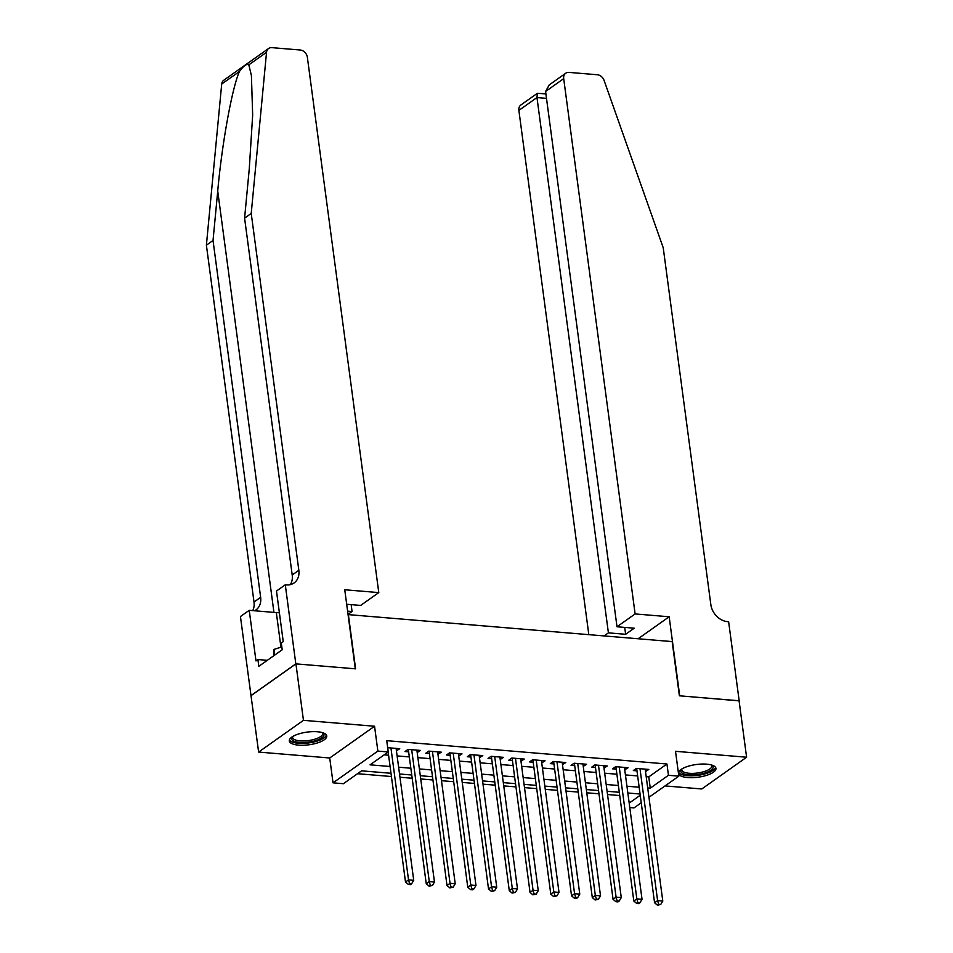 <?xml version="1.0" encoding="UTF-8"?>
<svg xmlns="http://www.w3.org/2000/svg" width="953" height="953" viewBox="0 0 953 953"><rect width="100%" height="100%" fill="white"/><g stroke="black" fill="none" stroke-linecap="round" stroke-linejoin="round"><path stroke-width="1.43" d="M298.575 745.139A18.893 6.409 172.4 0 0 317.73 742.828A18.893 6.409 172.4 0 0 326.76 735.954A18.893 6.409 172.4 0 0 317.48 731.761A18.893 6.409 172.4 0 0 298.337 734.06A18.893 6.409 172.4 0 0 289.307 740.946A18.893 6.409 172.4 0 0 298.575 745.139M687.756 777.553A18.893 6.409 172.4 0 0 706.912 775.242A18.893 6.409 172.4 0 0 715.941 768.356A18.893 6.409 172.4 0 0 706.661 764.163A18.893 6.409 172.4 0 0 687.506 766.474A18.893 6.409 172.4 0 0 678.476 773.36A18.893 6.409 172.4 0 0 687.756 777.553M390.992 773.276L361.592 770.834L343.414 783.7L333.038 782.842L377.864 751.095L388.252 751.965L370.074 764.83L390.087 766.498M295.823 663.86L355.29 668.815L344.748 589.764L378.782 592.587L307.366 57.299A7.267 5.742 54.7 0 0 300.231 50.009L271.903 47.65A7.267 5.742 54.7 0 0 268.603 48.496A7.267 5.742 54.7 0 0 266.542 52.296L251.223 213.436L298.837 570.299A16.951 13.402 -125.3 0 1 294.108 582.926A16.951 13.402 -125.3 0 1 286.424 584.904L285.281 584.808L295.823 663.86L250.996 695.595L258.632 752.072L329.726 757.992L333.038 782.842M665.051 785.915L701.777 788.977L746.604 757.23L675.522 751.309L678.834 776.159L648.945 797.316M641.226 802.783L633.995 807.894L629.79 807.548M357.53 773.705L391.421 776.528M399.962 777.243L412.184 778.256M420.726 778.97L432.936 779.983M441.477 780.698L453.688 781.71M462.229 782.425L474.451 783.449M482.992 784.152L495.203 785.177M503.744 785.88L515.966 786.904M524.507 787.607L536.718 788.631M545.259 789.346L557.469 790.359M566.011 791.073L578.233 792.086M586.774 792.801L598.984 793.813M607.526 794.528L619.736 795.541M251.104 695.607L295.93 663.872L303.459 720.337L258.632 752.072M295.93 663.872L355.6 668.839L348.369 614.625L672.163 641.595L679.394 695.797L739.075 700.765L746.604 757.23M396.436 750.821L399.748 748.701L387.68 747.7M417.2 752.548L420.499 750.428L408.051 749.392L405.025 751.536L408.658 751.846M437.951 754.276L441.263 752.155L428.802 751.119L425.777 753.263L429.41 753.573M458.703 756.003L462.014 753.883L449.566 752.846L446.54 754.99L450.161 755.3M479.466 757.73L482.778 755.61L470.317 754.573L467.292 756.718L470.925 757.027M500.218 759.47L503.529 757.349L491.081 756.301L488.043 758.445L491.677 758.755M520.981 761.197L524.281 759.076L511.832 758.04L508.807 760.184L512.44 760.482M541.733 762.924L545.045 760.804L532.584 759.767L529.558 761.912L533.192 762.209M562.484 764.651L565.796 762.531L553.348 761.495L550.31 763.639L553.943 763.937M583.248 766.379L586.56 764.258L574.099 763.222L571.073 765.366L574.707 765.664M603.999 768.106L607.311 765.986L594.851 764.949L591.825 767.094L595.458 767.391M624.763 769.833L628.063 767.713L615.614 766.677L612.588 768.821L616.222 769.119M646.194 776.659L648.767 776.874L666.945 763.996L386.739 740.672L388.252 751.965M384.19 754.836L388.574 755.205M397.115 755.908L409.337 756.932M417.879 757.635L430.089 758.659M438.63 759.374L450.84 760.387M459.382 761.102L471.604 762.114M480.145 762.829L492.356 763.841M500.897 764.556L513.119 765.569M521.66 766.283L533.871 767.296M542.412 768.011L554.622 769.023M563.163 769.738L575.386 770.763M583.927 771.465L596.137 772.49M604.678 773.193L616.901 774.217M625.442 774.92L637.652 775.945M645.515 771.561L648.826 769.44L636.366 768.404L633.34 770.548L636.973 770.858M329.726 757.992L374.553 726.246L303.459 720.337M374.553 726.246L377.864 751.095M666.945 763.996L668.458 775.289L678.834 776.159M640.059 794.028L627.848 793.003M619.307 792.288L607.097 791.276M598.555 790.561L586.333 789.549M577.792 788.834L565.582 787.821M557.04 787.107L544.83 786.094M536.289 785.379L524.067 784.367M515.525 783.652L503.315 782.639M494.774 781.925L482.552 780.9M474.01 780.197L461.8 779.173M453.259 778.47L441.048 777.445M432.507 776.743L420.285 775.718M411.744 775.003L399.533 773.991M629.194 803.093L640.225 795.279M647.695 787.952L650.28 788.167L668.458 775.289M398.628 767.201L410.838 768.225M419.38 768.928L431.602 769.953M440.143 770.667L452.353 771.68M460.895 772.395L473.105 773.407M481.646 774.122L493.868 775.134M502.41 775.849L514.62 776.862M523.161 777.577L535.372 778.589M543.925 779.304L556.135 780.316M564.676 781.031L576.887 782.056M585.428 782.758L597.65 783.783M606.191 784.486L618.402 785.51M626.943 786.213L639.153 787.238M648.767 776.874L650.28 788.167M645.467 769.166L645.789 771.585M624.715 767.439L625.037 769.857M603.952 765.712L604.285 768.13M583.2 763.972L583.522 766.403M562.449 762.245L562.77 764.675M541.685 760.518L542.007 762.948M520.934 758.791L521.255 761.221M500.182 757.063L500.504 759.493M479.419 755.336L479.74 757.754M458.667 753.609L458.989 756.027M437.904 751.881L438.237 754.299M417.152 750.154L417.474 752.572M396.4 748.427L396.722 750.845M637.497 768.499L636.735 769.047L654.568 902.753L657.606 900.609L639.999 768.702M658.642 904.314L657.427 905.171L660.715 904.492L658.642 904.314L657.606 900.609L662.788 901.038L645.193 769.142M636.735 769.047A2.418 1.918 54.7 0 0 636.568 768.428M654.568 902.753L657.427 905.171M660.715 904.492L662.788 901.038M711.915 765.116A16.344 5.551 -7.6 0 1 696.893 774.646A16.344 5.551 -7.6 0 1 681.502 769.178M681.967 768.892A15.141 5.134 172.4 0 0 681.812 769.917A15.141 5.134 172.4 0 0 696.75 773.097A15.141 5.134 172.4 0 0 711.82 765.914A15.141 5.134 172.4 0 0 711.403 764.961M678.596 772.275A18.774 6.361 172.4 0 0 696.881 775.48A18.774 6.361 172.4 0 0 715.536 767.344M322.745 732.714A16.344 5.551 -7.6 0 1 307.712 742.244A16.344 5.551 -7.6 0 1 292.333 736.776M292.785 736.49A15.141 5.134 172.4 0 0 292.631 737.515A15.141 5.134 172.4 0 0 307.569 740.695A15.141 5.134 172.4 0 0 322.65 733.512A15.141 5.134 172.4 0 0 322.221 732.559M289.426 739.862A18.774 6.361 172.4 0 0 307.7 743.066A18.774 6.361 172.4 0 0 326.367 734.942M281.826 646.932L273.987 649.398L273.904 655.652M274.738 655.056L273.987 649.398M635.127 613.935L563.699 78.646L545.581 91.476L617.008 626.764L635.127 613.935L669.161 616.77L679.715 695.821L739.087 700.848M545.581 91.476L549.238 84.912L565.725 73.238A7.267 5.742 54.7 0 1 569.024 72.392L597.352 74.751A7.267 5.742 54.7 0 1 604.083 80.409L663.228 247.756L710.843 604.607A16.951 13.402 54.7 0 0 727.484 621.63L728.628 621.725L739.171 700.777M638.117 638.76L669.161 616.77M604.071 635.925L608.407 632.852L625.633 634.293L634.233 628.194L617.008 626.764M608.407 632.852L536.98 97.563L518.873 110.393A7.267 5.742 -125.3 0 1 520.898 104.973L537.385 93.299L536.98 97.563L546.51 98.362M588.823 634.65L518.873 110.393M565.725 73.238A7.267 5.742 54.7 0 0 563.699 78.646M625.633 634.293L624.715 627.408M545.902 93.894L537.385 93.299M251.223 213.436L244.587 218.142L249.281 168.729L252.664 115.003L251.413 75.549L248.816 64.852C246.779 63.482 243.658 65.686 239.441 71.487C232.139 87.605 221.894 144.082 217.725 191.076L213.031 240.49L260.645 597.34A16.951 13.402 -125.3 0 1 255.916 609.968A16.951 13.402 -125.3 0 1 254.582 610.778M347.595 611.135L352.062 611.504L351.145 604.619M352.062 611.504L348.024 614.363M213.031 240.49L206.396 245.183L254.01 602.046A16.951 13.402 -125.3 0 1 252.736 610.623M290.331 584.63A16.951 13.402 -125.3 0 0 292.202 574.993L244.587 218.142M239.441 71.487L221.704 84.043L206.396 245.183M285.281 584.808L276.489 591.027L283.244 641.619L281.302 642.989L282.207 649.767L258.823 666.326L257.918 659.547L255.988 660.917L249.233 610.325L240.442 616.543L250.996 695.595M378.782 592.587L360.675 605.417L346.678 604.25M279.396 612.755A27.244 9.244 -7.6 0 1 276.322 612.588L249.233 610.325M221.704 84.043A7.267 5.742 -125.3 0 1 223.776 80.231L268.603 48.496M267.293 660.334L257.918 659.547M616.746 766.772L615.972 767.32L633.816 901.026L636.842 898.882L619.247 766.974M637.879 902.586L636.675 903.444L638.748 903.623L639.963 902.765L637.879 902.586L636.842 898.882L642.036 899.31L624.429 767.415M615.972 767.32A2.418 1.918 54.7 0 0 615.817 766.688M633.816 901.026L636.675 903.444M639.963 902.765L642.036 899.31M595.994 765.045L595.22 765.593L613.065 899.298L616.091 897.154L598.484 765.247M617.127 900.859L615.912 901.717L617.997 901.895L619.2 901.038L617.127 900.859L616.091 897.154L621.273 897.583L603.678 765.688M595.22 765.593A2.418 1.918 54.7 0 0 595.053 764.961M613.065 899.298L615.912 901.717M619.2 901.038L621.273 897.583M575.231 763.317L574.468 763.865L592.301 897.571L595.327 895.427L577.732 763.52M596.375 899.132L595.16 899.989L598.448 899.31L596.375 899.132L595.327 895.427L600.521 895.856L582.926 763.949M574.468 763.865A2.418 1.918 54.7 0 0 574.302 763.234M592.301 897.571L595.16 899.989M598.448 899.31L600.521 895.856M554.479 761.59L553.705 762.126L571.55 895.844L574.576 893.7L556.981 761.792M575.612 897.404L574.409 898.262L576.482 898.441L577.697 897.583L575.612 897.404L574.576 893.7L579.769 894.128L562.163 762.221M553.705 762.126A2.418 1.918 54.7 0 0 553.55 761.507M571.55 895.844L574.409 898.262M577.697 897.583L579.769 894.128M533.716 759.863L532.953 760.399L550.786 894.117L553.824 891.972L536.217 760.065M554.86 895.677L553.645 896.535L556.933 895.856L554.86 895.677L553.824 891.972L559.006 892.401L541.411 760.494M532.953 760.399A2.418 1.918 54.7 0 0 532.787 759.779M550.786 894.117L553.645 896.535M556.933 895.856L559.006 892.401M512.964 758.123L512.19 758.671L530.035 892.389L533.061 890.245L515.466 758.338M534.109 893.95L532.894 894.807L536.182 894.117L534.109 893.95L533.061 890.245L538.254 890.674L520.648 758.767M512.19 758.671A2.418 1.918 54.7 0 0 512.035 758.052M530.035 892.389L532.894 894.807M536.182 894.117L538.254 890.674M492.213 756.396L491.438 756.944L509.283 890.65L512.309 888.506L494.714 756.611M513.345 892.222L512.13 893.08L515.418 892.389L513.345 892.222L512.309 888.506L517.503 888.946L499.896 757.039M491.438 756.944A2.418 1.918 54.7 0 0 491.271 756.325M509.283 890.65L512.13 893.08M515.418 892.389L517.503 888.946M471.449 754.669L470.687 755.217L488.52 888.923L491.557 886.778L473.951 754.883M492.594 890.495L491.379 891.353L494.667 890.662L492.594 890.495L491.557 886.778L496.739 887.219L479.145 755.312M470.687 755.217A2.418 1.918 54.7 0 0 470.52 754.597M488.52 888.923L491.379 891.353M494.667 890.662L496.739 887.219M450.698 752.941L449.923 753.489L467.768 887.195L470.794 885.051L453.199 753.156M471.83 888.768L470.627 889.625L472.7 889.792L473.915 888.935L471.83 888.768L470.794 885.051L475.988 885.492L458.381 753.585M449.923 753.489A2.418 1.918 54.7 0 0 449.768 752.87M467.768 887.195L470.627 889.625M473.915 888.935L475.988 885.492M429.946 751.214L429.172 751.762L447.005 885.468L450.042 883.324L432.436 751.429M451.079 887.04L449.864 887.898L453.151 887.207L451.079 887.04L450.042 883.324L455.224 883.753L437.63 751.857M429.172 751.762A2.418 1.918 54.7 0 0 429.005 751.143M447.005 885.468L449.864 887.898M453.151 887.207L455.224 883.753M409.182 749.487L408.408 750.035L426.253 883.741L429.279 881.596L411.684 749.689M430.327 885.301L429.112 886.159L432.4 885.48L430.327 885.301L429.279 881.596L434.473 882.025L416.878 750.13M408.408 750.035A2.418 1.918 54.7 0 0 408.253 749.403M426.253 883.741L429.112 886.159M432.4 885.48L434.473 882.025M388.157 752.024L405.501 882.013L408.527 879.869L390.933 747.962M409.564 883.574L408.361 884.432L410.433 884.61L411.648 883.753L409.564 883.574L408.527 879.869L413.721 880.298L396.114 748.403M405.501 882.013L408.361 884.432M411.648 883.753L413.721 880.298M217.725 191.076L273.94 612.386M260.645 597.34L254.01 602.046M292.202 574.993L298.837 570.299M266.542 52.296L248.816 64.852M280.944 647.218L276.322 612.588M388.431 747.76L387.752 748.236"/></g></svg>
